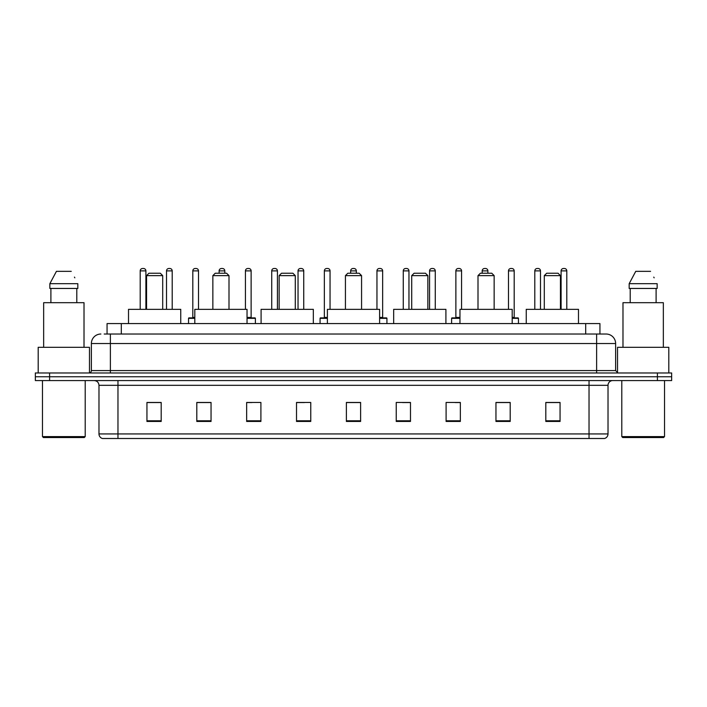 <?xml version="1.0" encoding="UTF-8"?>
<svg xmlns="http://www.w3.org/2000/svg" width="707" height="707" viewBox="0 0 707 707"><rect width="100%" height="100%" fill="white"/><g stroke="black" fill="none" stroke-linecap="round" stroke-linejoin="round"><path stroke-width="1.06" d="M107.057 334.031L107.057 323.585L599.943 323.585L599.943 334.031M104.424 334.031L602.797 334.031M104.203 334.031L110.38 334.031L110.38 343.531L91.38 343.531L91.38 370.592A2.377 2.377 0 0 1 89.011 372.969M100.88 334.031A9.5 9.5 0 0 0 91.38 343.531M615.62 343.531L596.62 343.531L596.62 334.031L606.12 334.031A9.5 9.5 0 0 1 615.62 343.531L615.62 370.592L617.989 372.969M49.596 372.969L35.35 372.969L35.35 376.769L49.596 376.769L35.35 376.769L35.35 380.569L49.596 380.569L49.596 376.769L657.404 376.769L49.596 376.769L49.596 372.969L657.404 372.969L657.404 376.769L671.65 376.769L657.404 376.769L657.404 380.569L49.596 380.569M671.65 372.969L671.65 376.769L671.65 372.969L657.404 372.969M604.361 438.499L589.028 438.499L589.028 433.939L608.02 433.939L608.02 385.315A4.746 4.746 0 0 1 612.766 380.569M604.22 438.499L102.4 438.499A4.746 4.746 0 0 1 98.98 433.939L98.98 385.315C98.697 382.434 97.115 380.852 94.234 380.569M560.059 421.452L560.059 402.46L545.813 402.46L545.813 421.452L560.059 421.452M510.198 421.452L510.198 402.46L495.952 402.46L495.952 421.452L510.198 421.452M460.345 421.452L460.345 402.46L446.099 402.46L446.099 421.452L460.345 421.452M410.484 421.452L410.484 402.46L396.238 402.46L396.238 421.452L410.484 421.452M161.187 421.452L161.187 402.46L146.941 402.46L146.941 421.452L161.187 421.452M211.048 421.452L211.048 402.46L196.802 402.46L196.802 421.452L211.048 421.452M260.901 421.452L260.901 402.46L246.655 402.46L246.655 421.452L260.901 421.452M310.762 421.452L310.762 402.46L296.516 402.46L296.516 421.452L310.762 421.452M360.623 421.452L360.623 402.46L346.377 402.46L346.377 421.452L360.623 421.452M671.65 380.569L671.65 376.769L671.65 380.569L657.404 380.569M455.167 402.557L460.345 402.557M507.776 402.557L503.172 402.557M296.516 402.557L304.452 402.557M246.655 402.557L251.833 402.557M203.828 402.557L199.224 402.557M402.548 402.557L410.484 402.557M360.623 402.557L346.377 402.557M211.048 402.557L196.802 402.557M161.187 402.557L146.941 402.557M510.198 402.557L495.952 402.557M560.059 402.557L545.813 402.557M84.257 437.545L43.419 437.545L42.473 436.599L85.211 436.599L84.257 437.545M42.473 380.569L42.473 436.599M85.211 380.569L85.211 436.599M89.48 372.925L89.48 347.323L38.196 347.323L38.196 372.969M84.018 347.323L84.018 302.693L43.657 302.693L43.657 347.323M76.789 288.447L76.789 302.693L76.789 288.447M49.852 283.693L56.427 271.347L49.852 283.693L49.852 288.447L77.832 288.447L77.832 283.693L49.852 283.693M74.827 277.833L74.456 277.117M50.895 288.447L50.895 302.693M71.257 271.347L56.427 271.347M146.561 275.624L162.707 275.624L160.33 273.247L148.938 273.247L146.561 275.624L146.561 309.339M162.707 275.624L162.707 309.339M180.753 323.585L180.753 309.339L128.515 309.339L128.515 323.585M212.851 275.624L228.997 275.624L226.62 273.247L215.22 273.247L212.851 275.624L212.851 309.339M228.997 275.624L228.997 309.339M247.035 323.585L247.035 309.339L194.805 309.339L194.805 323.585M279.141 275.624L295.287 275.624L292.91 273.247L281.51 273.247L279.141 275.624L279.141 309.339M295.287 275.624L295.287 309.339M313.325 323.585L313.325 309.339L261.095 309.339L261.095 323.585M345.431 275.624L361.569 275.624L359.2 273.247L347.8 273.247L345.431 275.624L345.431 309.339M361.569 275.624L361.569 309.339M379.615 323.585L379.615 309.339L327.385 309.339L327.385 323.585M411.713 275.624L427.859 275.624L425.49 273.247L414.09 273.247L411.713 275.624L411.713 309.339M427.859 275.624L427.859 309.339M445.905 323.585L445.905 309.339L393.675 309.339L393.675 323.585M478.003 275.624L494.149 275.624L491.78 273.247L480.38 273.247L478.003 275.624L478.003 309.339M494.149 275.624L494.149 309.339M512.195 323.585L512.195 309.339L459.965 309.339L459.965 323.585M544.293 275.624L560.439 275.624L558.062 273.247L546.67 273.247L544.293 275.624L544.293 309.339M560.439 275.624L560.439 309.339M578.485 323.585L578.485 309.339L526.247 309.339L526.247 323.585M663.581 437.545L622.743 437.545L621.789 436.599L664.527 436.599L663.581 437.545M621.789 380.569L621.789 436.599M664.527 380.569L664.527 436.599M668.804 372.969L668.804 347.323L617.52 347.323L617.52 372.925M663.343 347.323L663.343 302.693L622.982 302.693L622.982 347.323M629.168 283.693L635.743 271.347L629.168 283.693L629.168 288.447L657.148 288.447L657.148 283.693L629.168 283.693M654.143 277.833L653.772 277.117M630.211 288.447L630.211 302.693M656.105 302.693L656.105 288.447M650.573 271.347L635.743 271.347M145.898 309.339L145.898 270.878A2.377 2.377 0 0 0 143.521 268.501L142.575 268.501A2.377 2.377 0 0 0 140.198 270.878L140.198 309.339M172.199 309.339L172.199 270.878A2.377 2.377 0 0 0 169.83 268.501L168.876 268.501A2.377 2.377 0 0 0 166.507 270.878L166.507 309.339M194.805 318.362L188.539 318.362A0.477 0.477 0 0 1 189.008 317.885L194.805 317.885M192.808 270.878A2.377 2.377 0 0 1 195.185 268.501L196.131 268.501A2.377 2.377 0 0 1 198.508 270.878L192.808 270.878L192.808 317.408A0.477 0.477 0 0 1 192.339 317.885M198.508 270.878L198.508 309.339M188.539 318.362L188.539 323.585M224.817 273.247L224.817 270.878A2.377 2.377 0 0 0 222.44 268.501L221.494 268.501A2.377 2.377 0 0 0 219.117 270.878L219.117 273.247M255.395 323.585L255.395 318.362A0.477 0.477 0 0 0 254.918 317.885L247.035 317.885M251.126 270.878L245.426 270.878A2.377 2.377 0 0 1 247.795 268.501L248.749 268.501A2.377 2.377 0 0 1 251.126 270.878L251.126 317.408A0.477 0.477 0 0 0 251.595 317.885M245.426 270.878L245.426 309.339M277.427 309.339L277.427 270.878A2.377 2.377 0 0 0 275.058 268.501L274.104 268.501A2.377 2.377 0 0 0 271.727 270.878L271.727 309.339M303.736 309.339L303.736 270.878A2.377 2.377 0 0 0 301.359 268.501L300.413 268.501A2.377 2.377 0 0 0 298.036 270.878L298.036 309.339M327.385 318.362L320.068 318.362A0.477 0.477 0 0 1 320.545 317.885L327.385 317.885M324.345 270.878A2.377 2.377 0 0 1 326.722 268.501L327.668 268.501A2.377 2.377 0 0 1 330.045 270.878L324.345 270.878L324.345 317.408A0.477 0.477 0 0 1 323.868 317.885M330.045 270.878L330.045 309.339M320.068 318.362L320.068 323.585M356.346 273.247L356.346 270.878A2.377 2.377 0 0 0 353.977 268.501L353.023 268.501A2.377 2.377 0 0 0 350.654 270.878L350.654 273.247M386.932 323.585L386.932 318.362A0.477 0.477 0 0 0 386.455 317.885L379.615 317.885M382.655 270.878L376.955 270.878A2.377 2.377 0 0 1 379.332 268.501L380.278 268.501A2.377 2.377 0 0 1 382.655 270.878L382.655 317.408A0.477 0.477 0 0 0 383.132 317.885M376.955 270.878L376.955 309.339M408.964 309.339L408.964 270.878A2.377 2.377 0 0 0 406.587 268.501L405.641 268.501A2.377 2.377 0 0 0 403.264 270.878L403.264 309.339M435.273 309.339L435.273 270.878A2.377 2.377 0 0 0 432.896 268.501L431.942 268.501A2.377 2.377 0 0 0 429.573 270.878L429.573 309.339M459.965 318.362L451.605 318.362A0.477 0.477 0 0 1 452.082 317.885L459.965 317.885M455.874 270.878A2.377 2.377 0 0 1 458.251 268.501L459.205 268.501A2.377 2.377 0 0 1 461.574 270.878L455.874 270.878L455.874 317.408A0.477 0.477 0 0 1 455.405 317.885M461.574 270.878L461.574 309.339M451.605 318.362L451.605 323.585M487.883 273.247L487.883 270.878A2.377 2.377 0 0 0 485.506 268.501L484.56 268.501A2.377 2.377 0 0 0 482.183 270.878L482.183 273.247M518.461 323.585L518.461 318.362A0.477 0.477 0 0 0 517.992 317.885L512.195 317.885M514.192 270.878L508.492 270.878A2.377 2.377 0 0 1 510.869 268.501L511.815 268.501A2.377 2.377 0 0 1 514.192 270.878L514.192 317.408A0.477 0.477 0 0 0 514.661 317.885M508.492 270.878L508.492 309.339M540.493 309.339L540.493 270.878A2.377 2.377 0 0 0 538.124 268.501L537.17 268.501A2.377 2.377 0 0 0 534.801 270.878L534.801 309.339M566.802 309.339L566.802 270.878A2.377 2.377 0 0 0 564.425 268.501L563.479 268.501A2.377 2.377 0 0 0 561.102 270.878L561.102 309.339M121.304 334.031L121.304 323.585M585.696 334.031L585.696 323.585M110.38 372.969L110.38 370.592L615.62 370.592M91.38 370.592L110.38 370.592L110.38 343.531L596.62 343.531L596.62 372.969M589.028 380.569L589.028 385.315L98.98 385.315M608.02 385.315L589.028 385.315L589.028 433.939L117.972 433.939L117.972 438.499M98.98 433.939L117.972 433.939L117.972 380.569M360.623 420.789L346.377 420.789M310.762 420.789L296.516 420.789M260.901 420.789L246.655 420.789M211.048 420.789L196.802 420.789M161.187 420.789L146.941 420.789M410.484 420.789L396.238 420.789M460.345 420.789L446.099 420.789M510.198 420.789L495.952 420.789M560.059 420.789L545.813 420.789M145.898 270.878L140.198 270.878M172.199 270.878L166.507 270.878M192.808 317.408L194.805 317.408M224.817 270.878L219.117 270.878M255.395 318.362L247.035 318.362M247.035 317.408L251.126 317.408M277.427 270.878L271.727 270.878M303.736 270.878L298.036 270.878M324.345 317.408L327.385 317.408M356.346 270.878L350.654 270.878M386.932 318.362L379.615 318.362M379.615 317.408L382.655 317.408M408.964 270.878L403.264 270.878M435.273 270.878L429.573 270.878M455.874 317.408L459.965 317.408M487.883 270.878L482.183 270.878M518.461 318.362L512.195 318.362M512.195 317.408L514.192 317.408M540.493 270.878L534.801 270.878M566.802 270.878L561.102 270.878M604.6 438.499C606.747 437.739 607.887 436.219 608.02 433.939"/></g></svg>

